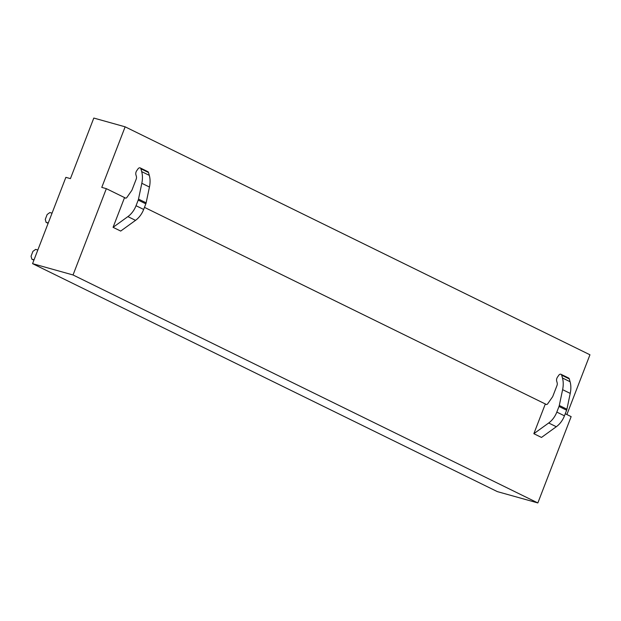 <?xml version="1.0" encoding="UTF-8"?>
<svg xmlns="http://www.w3.org/2000/svg" width="621" height="621" viewBox="0 0 621 621"><rect width="100%" height="100%" fill="white"/><g stroke="black" fill="none" stroke-linecap="round" stroke-linejoin="round"><path stroke-width="0.93" d="M537.848 502.94L73.037 274.971L32.564 263.653L497.367 491.622L537.848 502.94L571.149 416.629L565.257 413.741M32.564 263.653L65.865 177.35L70.437 178.623L93.802 118.06L125.139 126.824L589.95 354.785L566.895 414.541M73.037 274.971L106.346 188.66L101.774 187.387L125.139 126.824M106.346 188.66L125.667 198.138M144.468 207.36L546.457 404.519M113.069 227.325L120.691 231.066L135.525 220.354A18.118 12.474 -63.9 0 0 143.661 209.456L136.038 205.714A18.118 12.474 -63.9 0 1 127.895 216.613L113.069 227.325L124.456 197.812L125.543 198.115A1.56 1.079 116.1 0 0 126.894 197.431L131.908 190.251L136.162 179.236A3.905 2.686 116.1 0 0 136.387 176.457L135.883 174.648A3.905 2.686 116.1 0 1 136.744 170.674L138.009 168.865A2.344 1.615 116.1 0 1 140.222 167.918A2.344 1.615 116.1 0 1 140.897 168.796L141.681 171.621A23.419 16.13 -63.9 0 1 141.821 183.288L138.506 199.093A4.681 3.229 116.1 0 1 138.211 200.094L136.038 205.714M533.85 433.699L541.481 437.44L556.307 426.728A18.118 12.474 -63.9 0 0 564.45 415.829L556.827 412.088A18.118 12.474 -63.9 0 1 548.685 422.994L533.85 433.699L545.238 404.186L546.325 404.488A1.56 1.079 116.1 0 0 547.675 403.813L552.698 396.633L556.944 385.61A3.905 2.686 116.1 0 0 557.169 382.831L556.672 381.022A3.905 2.686 116.1 0 1 557.534 377.048L558.791 375.239A2.344 1.615 116.1 0 1 561.011 374.3A2.344 1.615 116.1 0 1 561.679 375.169L562.471 377.995A23.419 16.13 -63.9 0 1 562.61 389.67L559.296 405.466A4.681 3.229 116.1 0 1 558.993 406.468L556.827 412.088M140.222 167.918L147.845 171.66A2.344 1.615 116.1 0 1 148.52 172.537L149.304 175.363L141.681 171.621M141.821 183.288L149.444 187.03L146.129 202.834A4.681 3.229 116.1 0 1 145.834 203.835L143.661 209.456M149.444 187.03A23.419 16.13 -63.9 0 0 149.304 175.363M561.011 374.3L568.634 378.034A2.344 1.615 116.1 0 1 569.31 378.911L570.094 381.736L562.471 377.995M562.61 389.67L570.233 393.404L566.919 409.208A4.681 3.229 116.1 0 1 566.624 410.209L564.45 415.829M570.233 393.404A23.419 16.13 -63.9 0 0 570.094 381.736M34.054 259.795L31.865 259.182L31.05 256.24L32.936 251.35L35.645 249.394L37.827 249.999M33.899 260.183L31.865 259.182M48.267 222.947L46.086 222.334L45.271 219.399L47.157 214.501L49.866 212.545L52.048 213.158M48.12 223.335L46.086 222.334M140.897 168.796L148.52 172.537M127.895 216.613L135.525 220.354M138.211 200.094L145.834 203.835M138.506 199.093L146.129 202.834M561.679 375.169L569.31 378.911M548.685 422.994L556.307 426.728M558.993 406.468L566.624 410.209M559.296 405.466L566.919 409.208"/></g></svg>
